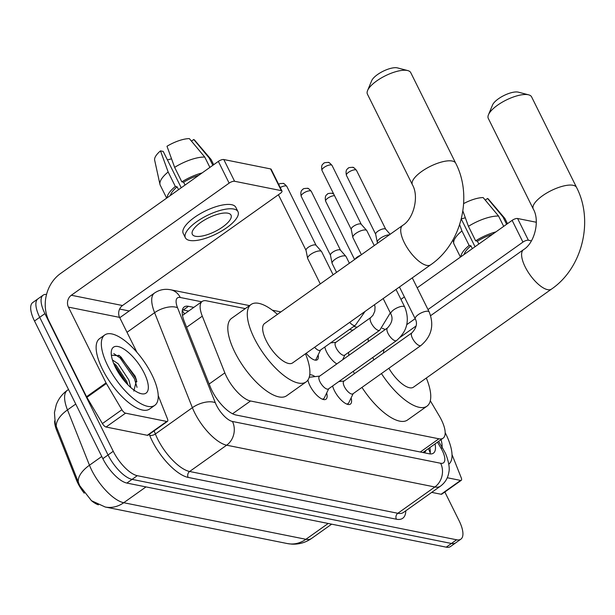 <?xml version="1.0" encoding="UTF-8"?>
<svg xmlns="http://www.w3.org/2000/svg" width="615" height="615" viewBox="0 0 615 615"><rect width="100%" height="100%" fill="white"/><g stroke="black" fill="none" stroke-linecap="round" stroke-linejoin="round"><path stroke-width="0.92" d="M336.828 363.926A13.814 5.335 -125.4 0 1 326.627 352.011A13.814 5.335 -125.4 0 1 324.805 346.998M351.096 397.943A14.699 5.673 -125.4 0 1 350.404 404.109A14.699 5.673 -125.4 0 1 334.383 390.617A14.699 5.673 -125.4 0 1 332.607 385.989M326.657 393.039A14.699 5.673 -125.4 0 1 325.965 399.204A14.699 5.673 -125.4 0 1 309.945 385.713A14.699 5.673 -125.4 0 1 307.938 380.024M309.722 374.881A14.699 5.673 -125.4 0 1 314.988 376.618M245.277 308.607L206.409 300.804A25.907 9.994 54.6 0 0 202.197 301.427A25.907 9.994 54.6 0 0 202.297 316.156L224.844 372.867A25.907 9.994 54.6 0 0 226.52 376.603A25.907 9.994 54.6 0 0 250.543 400.995L438.887 438.795A25.907 9.994 54.6 0 0 443.108 438.18A25.907 9.994 54.6 0 0 439.256 415.901L430.3 400.749M54.681 420.914A23.316 8.994 54.6 0 0 56.611 430.169L76.337 479.792A23.316 8.994 54.6 0 0 77.844 483.152A23.316 8.994 54.6 0 0 84.247 493.192M443.108 438.18L423.62 452.025A25.907 9.994 -125.4 0 1 423.443 452.148L423.674 452.194A8.633 3.329 54.6 0 0 425.757 450.503M91.366 500.618A23.316 8.994 54.6 0 0 98.408 504.83M422.751 452.494L423.443 452.148M352.933 330.217L349.42 329.509M318.132 354.986A13.814 5.335 -125.4 0 1 317.248 359.783A13.814 5.335 -125.4 0 1 306.162 353.279M56.38 427.133A30.227 14.898 158.3 0 1 67.481 409.921A34.54 13.33 54.6 0 1 67.35 390.287C62.184 394.015 58.486 398.843 56.257 404.77L54.443 412.58L55.296 423.943L79.719 485.666L91.443 500.671L105.188 506.998A30.227 25.799 101.3 0 0 123.73 502.724L305.916 539.293A34.54 13.33 54.6 0 0 311.536 538.471C305.524 542.63 298.898 544.513 291.648 544.121L287.382 543.568A30.227 25.799 -78.7 0 0 305.916 539.293L328.187 523.473M444.845 492L459.09 520.705A25.907 9.994 -125.4 0 1 460.858 539.171L455.669 542.861A25.907 9.994 -125.4 0 1 451.448 543.476L132.071 479.369A25.907 9.994 -125.4 0 1 108.048 454.977L39.714 317.317A25.907 9.994 -125.4 0 1 37.946 298.852A25.907 9.994 -125.4 0 0 39.714 317.317L108.048 454.977A25.907 9.994 -125.4 0 0 132.071 479.369L451.448 543.476A25.907 9.994 -125.4 0 0 455.669 542.861L450.472 546.551A25.907 9.994 -125.4 0 1 446.259 547.166L126.874 483.067A25.907 9.994 -125.4 0 1 102.851 458.675L34.517 321.007A25.907 9.994 -125.4 0 1 32.749 302.542L43.135 295.162A25.907 9.994 -125.4 0 1 46.54 294.424M193.81 307.385L188.467 306.308A25.907 9.994 54.6 0 0 184.254 306.931A25.907 9.994 54.6 0 0 184.354 321.653L210.284 386.881A25.907 9.994 54.6 0 0 211.96 390.61A25.907 9.994 54.6 0 0 235.983 415.002L429.193 453.785A25.907 9.994 54.6 0 0 433.406 453.17A25.907 9.994 54.6 0 0 435.02 443.922M460.858 539.171A25.907 9.994 -125.4 0 1 456.645 539.785L137.268 475.679A25.907 9.994 -125.4 0 1 113.245 451.287L44.91 313.627A25.907 9.994 -125.4 0 1 43.135 295.162M119.618 309.045L129.242 310.982M429.824 447.62A25.907 9.994 -125.4 0 1 430.023 453.908M182.44 309.875A25.907 9.994 -125.4 0 1 183.27 309.998L188.613 311.075M151.836 374.573A43.181 16.659 -125.4 0 1 154.788 405.346A43.181 16.659 -125.4 0 1 107.725 365.717A43.181 16.659 -125.4 0 1 104.773 334.952A43.181 16.659 -125.4 0 1 151.836 374.573M154.788 405.346L149.591 409.037A43.181 16.659 -125.4 0 1 102.528 369.415A43.181 16.659 -125.4 0 1 99.576 338.642L104.773 334.952M115.397 367.263A28.152 10.862 -125.4 0 1 111.269 351.934A28.152 10.862 -125.4 0 1 124.138 349.228A28.152 10.862 -125.4 0 1 144.164 373.036A28.152 10.862 -125.4 0 1 140.889 393.623A28.152 10.862 -125.4 0 1 115.397 367.263M133.809 391.094L136.515 380.262L135.108 376.126L119.602 355.762L111.377 355.224M127.928 384.829L126.744 381.385L116.097 365.233L113.544 363.111M130.795 387.542L128.804 379.924L118.157 363.765L112.445 359.975M139.236 393.077L139.705 393.1M127.39 384.283L113.906 363.995M136.868 381.769L135.446 377.971L121.14 357.192L118.71 355.186M124.63 381.215L115.528 367.516M137.03 387.342L134.416 378.702L120.11 357.922L113.79 353.602M166.788 421.452A4.32 1.668 54.6 0 0 167.495 421.344L148.007 435.189A4.32 1.668 -125.4 0 1 147.308 435.289L166.788 421.452L125.545 413.172L106.057 427.018A4.32 1.668 -125.4 0 1 102.405 423.581L86.9 397.352A4.32 1.668 -125.4 0 1 86.554 396.721L48.946 320.961A34.54 29.482 101.3 0 1 60.539 273.521L218.348 161.399A4.32 1.514 -26.4 0 1 223.799 159.531L234.592 181.271A4.32 1.514 153.6 0 0 229.134 183.132L71.325 295.254A8.633 7.372 -78.7 0 0 68.426 307.116L106.034 382.876A4.32 1.668 54.6 0 0 106.38 383.514L121.885 409.744A4.32 1.668 54.6 0 0 125.545 413.172M147.308 435.289L106.057 427.018M136.922 352.28L119.602 317.386A8.633 7.372 -78.7 0 1 122.5 305.524L280.309 193.402A4.32 1.514 153.6 0 0 281.97 191.042A4.32 1.514 153.6 0 0 281.347 190.658L270.562 168.917L223.799 159.531M270.562 168.917A4.32 1.514 -26.4 0 1 271.177 169.302L281.97 191.042M281.347 190.658L234.592 181.271M167.495 421.344A4.32 1.668 54.6 0 0 167.472 418.892L158.224 395.63M227.919 213.197A21.587 7.557 153.6 0 0 204.318 220.139A21.587 7.557 153.6 0 0 192.341 234.33A21.587 7.557 153.6 0 0 195.447 236.268A21.587 7.557 153.6 0 0 219.04 229.326A21.587 7.557 153.6 0 0 231.017 215.135A21.587 7.557 153.6 0 0 227.919 213.197M181.24 187.76L163.206 151.421L160.492 150.875L168.149 171.985L175.344 186.476L177.128 186.829A25.046 8.764 153.6 0 0 170.363 195.485M237.982 211.675L235.822 207.332A29.359 10.278 153.6 0 0 231.601 204.695A29.359 10.278 153.6 0 0 199.514 214.135A29.359 10.278 153.6 0 0 183.224 233.439L185.384 237.782A29.359 10.278 153.6 0 0 189.597 240.419A29.359 10.278 153.6 0 0 221.692 230.979A29.359 10.278 153.6 0 0 237.982 211.675A29.359 10.278 153.6 0 0 233.762 209.046A29.359 10.278 153.6 0 0 201.674 218.479A29.359 10.278 153.6 0 0 185.384 237.782M175.344 186.476A28.498 9.978 153.6 0 0 167.072 197.83M168.149 171.985A28.498 9.978 153.6 0 0 159.969 184.408A28.498 9.978 153.6 0 0 160.261 185.23L166.657 198.122M213.697 164.705L211.306 159.892A28.498 9.978 153.6 0 0 210.822 159.162A28.498 9.978 153.6 0 0 209.169 157.955L193.771 139.497L191.465 141.135M212.828 165.32L209.169 157.955M160.492 150.875A22.455 7.857 153.6 0 0 154.657 160.161L159.969 184.408M210.822 159.162L194.724 140.266A22.455 7.857 153.6 0 0 193.771 139.497M167.395 159.862A17.274 6.042 153.6 0 0 171.524 158.778M198.837 175.26A25.046 8.764 153.6 0 0 183.624 182.217L181.832 181.856L174.645 167.365L166.988 146.262A22.455 7.857 153.6 0 1 189.358 138.613L204.764 157.071L209.892 167.403M185.038 185.061L183.624 182.217M177.128 186.829L178.542 189.681M202.127 172.923A28.498 9.978 153.6 0 0 181.832 181.856M204.764 157.071A28.498 9.978 153.6 0 0 174.645 167.365M445.175 432.637A43.181 16.659 -125.4 0 1 445.629 433.544A43.181 16.659 -125.4 0 1 448.781 464.171M441.024 439.656A28.152 10.862 -125.4 0 1 442.093 447.282M367.586 90.52L371.668 80.726A15.544 5.443 -26.4 0 1 382.776 71.409A15.544 5.443 -26.4 0 1 397.175 67.835A15.544 5.443 -26.4 0 1 397.498 67.904L407.76 70.579A24.177 8.464 153.6 0 0 407.268 70.464A24.177 8.464 153.6 0 0 384.867 76.029A24.177 8.464 153.6 0 0 367.586 90.52A24.177 8.464 153.6 0 0 367.424 94.133L412.381 184.7A24.177 8.464 -26.4 0 1 425.795 168.802A24.177 8.464 -26.4 0 1 452.225 161.03A24.177 8.464 -26.4 0 1 455.7 163.198L410.743 72.632A24.177 8.464 153.6 0 0 407.76 70.579M412.381 184.7C419.361 196.439 413.634 218.94 402.648 225.398L264.581 323.498A24.177 9.333 54.6 0 0 266.233 340.725A24.177 9.333 54.6 0 0 292.594 362.919L430.661 264.819C461.511 243.748 473.035 196.562 455.7 163.198M305.455 353.779A47.493 18.327 -125.4 0 1 306.093 381.923A47.493 18.327 -125.4 0 1 254.326 338.335A47.493 18.327 -125.4 0 1 251.081 304.486A47.493 18.327 -125.4 0 1 277.442 314.357M306.093 381.923L286.613 395.768A47.493 18.327 -125.4 0 1 234.845 352.18A47.493 18.327 -125.4 0 1 231.594 318.332L251.081 304.486M488.456 114.782L492.538 104.988A15.544 5.443 -26.4 0 1 503.647 95.671A15.544 5.443 -26.4 0 1 518.045 92.096A15.544 5.443 -26.4 0 1 518.368 92.165L528.631 94.841A24.177 8.464 153.6 0 0 528.139 94.725A24.177 8.464 153.6 0 0 505.738 100.283A24.177 8.464 153.6 0 0 488.456 114.782A24.177 8.464 153.6 0 0 488.295 118.395L533.251 208.962A24.177 8.464 -26.4 0 1 546.666 193.064A24.177 8.464 -26.4 0 1 573.095 185.292A24.177 8.464 -26.4 0 1 576.57 187.46L531.606 96.893A24.177 8.464 153.6 0 0 528.631 94.841M388.88 368.277A24.177 9.333 54.6 0 0 413.465 387.173L551.532 289.081C582.382 268.009 593.905 220.823 576.57 187.46M426.318 378.041A47.493 18.327 -125.4 0 1 426.964 406.184A47.493 18.327 -125.4 0 1 381.446 373.559M426.964 406.184L407.484 420.022A47.493 18.327 -125.4 0 1 361.966 387.396M384.152 349.366A24.177 9.333 54.6 0 0 383.522 353.018M373.889 359.86A47.493 18.327 -125.4 0 1 372.813 357.423M368.324 341.548A47.493 18.327 -125.4 0 1 368.154 338.465M382.146 328.287A47.493 18.327 -125.4 0 1 385.228 329.532M354.409 373.705A47.493 18.327 -125.4 0 1 353.333 371.268M348.836 355.393A47.493 18.327 -125.4 0 1 348.667 352.31M322.145 399.089A12.953 4.997 54.6 0 0 323.659 398.704A12.953 4.997 54.6 0 0 324.343 397.867L328.71 388.757M319.977 381.807A7.772 2.998 54.6 0 0 328.448 388.941L396.514 340.587A7.772 2.998 54.6 0 1 395.491 340.81A7.772 2.998 54.6 0 1 388.042 333.453A7.772 2.998 54.6 0 1 387.504 327.918L319.446 376.272A7.772 2.998 54.6 0 0 319.977 381.807M361.412 254.702L352.933 237.621A7.772 2.721 -26.4 0 1 352.849 237.375A7.772 2.721 -26.4 0 1 355.924 233.369A7.772 2.721 -26.4 0 1 365.74 230.01A7.772 2.721 -26.4 0 1 366.709 230.494A7.772 2.721 -26.4 0 1 366.855 230.71L374.243 245.585M351.273 229.418A5.612 1.968 -26.4 0 1 351.211 229.241A5.612 1.968 -26.4 0 1 353.433 226.343A5.612 1.968 -26.4 0 1 360.521 223.921A5.612 1.968 -26.4 0 1 361.22 224.267A5.612 1.968 -26.4 0 1 361.328 224.421M319.708 376.088L309.668 377.21A12.953 4.997 54.6 0 0 309.207 377.31M346.583 403.993A12.953 4.997 54.6 0 0 348.098 403.609A12.953 4.997 54.6 0 0 348.782 402.771L353.148 393.662M344.415 386.712A7.772 2.998 54.6 0 0 352.887 393.846L420.952 345.492A7.772 2.998 54.6 0 1 419.93 345.715A7.772 2.998 54.6 0 1 412.481 338.358A7.772 2.998 54.6 0 1 411.942 332.823L343.885 381.177A7.772 2.998 54.6 0 0 344.415 386.712M377.679 243.14L377.372 242.525A7.772 2.721 -26.4 0 1 377.287 242.279A7.772 2.721 -26.4 0 1 380.362 238.274A7.772 2.721 -26.4 0 1 389.357 234.838M375.711 234.323A5.612 1.968 -26.4 0 1 375.65 234.146A5.612 1.968 -26.4 0 1 377.871 231.248A5.612 1.968 -26.4 0 1 384.959 228.826A5.612 1.968 -26.4 0 1 385.659 229.172A5.612 1.968 -26.4 0 1 385.766 229.326M320.284 283.915L307.723 258.608A7.772 2.721 -26.4 0 1 307.638 258.361A7.772 2.721 -26.4 0 1 310.713 254.356A7.772 2.721 -26.4 0 1 320.53 250.997A7.772 2.721 -26.4 0 1 321.499 251.481A7.772 2.721 -26.4 0 1 321.645 251.696L333.115 274.805M306.062 250.405A5.612 1.968 -26.4 0 1 306.001 250.228A5.612 1.968 -26.4 0 1 308.223 247.33A5.612 1.968 -26.4 0 1 315.311 244.908A5.612 1.968 -26.4 0 1 316.01 245.254A5.612 1.968 -26.4 0 1 316.118 245.408M315.203 360.152A12.953 4.997 54.6 0 0 315.449 359.998A12.953 4.997 54.6 0 0 316.133 359.16L320.5 350.058M314.596 347.283A7.772 2.998 54.6 0 0 320.238 350.243L355.309 325.327A7.772 2.998 54.6 0 1 354.286 325.55A7.772 2.998 54.6 0 1 349.666 322.368M336.551 272.36L332.161 263.512A7.772 2.721 -26.4 0 1 332.077 263.266A7.772 2.721 -26.4 0 1 335.152 259.261A7.772 2.721 -26.4 0 1 344.969 255.901A7.772 2.721 -26.4 0 1 345.938 256.386A7.772 2.721 -26.4 0 1 346.084 256.601L349.382 263.243M330.501 255.31A5.612 1.968 -26.4 0 1 330.44 255.133A5.612 1.968 -26.4 0 1 332.661 252.235A5.612 1.968 -26.4 0 1 339.749 249.813A5.612 1.968 -26.4 0 1 340.449 250.159A5.612 1.968 -26.4 0 1 340.556 250.313M370.745 317.555L335.675 342.478A7.772 2.998 54.6 0 0 336.205 348.013A7.772 2.998 54.6 0 0 344.677 355.147L379.747 330.232A7.772 2.998 54.6 0 1 378.725 330.455A7.772 2.998 54.6 0 1 371.276 323.098A7.772 2.998 54.6 0 1 370.745 317.555L373.028 315.211L374.804 311.144L375.042 306.954L374.527 304.702M355.047 259.223A5.612 1.968 -26.4 0 1 357.1 257.139A5.612 1.968 -26.4 0 1 360.513 255.333M460.581 480.423A4.32 1.668 54.6 0 0 461.281 480.315L441.801 494.16A4.32 1.668 -125.4 0 1 441.101 494.26L460.581 480.423L447.266 477.747M441.101 494.26L431.715 492.377M400.942 299.374L404.378 296.93M417.208 287.812L512.141 220.362A4.32 1.514 -26.4 0 1 517.592 218.502L528.385 240.234A4.32 1.514 153.6 0 0 522.927 242.102L427.994 309.553M536.303 222.253L517.592 218.502M531.422 240.849L528.385 240.234M415.171 318.662L406.799 324.612M461.281 480.315A4.32 1.668 54.6 0 0 461.265 477.863L452.017 454.593M475.034 246.73L461.265 218.986M459.643 224.629L461.942 230.948L469.13 245.439L470.921 245.8A25.046 8.764 153.6 0 0 464.156 254.456M469.13 245.439A28.498 9.978 153.6 0 0 460.866 256.793M461.942 230.948A28.498 9.978 153.6 0 0 453.762 243.379A28.498 9.978 153.6 0 0 454.055 244.201L460.451 257.093M507.49 223.668L505.099 218.863A28.498 9.978 153.6 0 0 504.615 218.133A28.498 9.978 153.6 0 0 502.962 216.926L487.564 198.468L485.258 200.106M506.622 224.283L502.962 216.926M504.615 218.133L488.518 199.237A22.455 7.857 153.6 0 0 487.564 198.468M461.312 218.802A17.274 6.042 153.6 0 0 465.317 217.748M492.63 234.23A25.046 8.764 153.6 0 0 477.417 241.188L475.626 240.826L468.438 226.335L462.864 210.983M478.831 244.032L477.417 241.188M470.921 245.8L472.335 248.645M495.921 231.886A28.498 9.978 153.6 0 0 475.626 240.826M463.641 203.603A22.455 7.857 153.6 0 1 483.152 197.576L498.557 216.042L503.685 226.374M498.557 216.042A28.498 9.978 153.6 0 0 468.438 226.335M209.146 384.021L224.844 372.867M76.337 479.792L77.121 479.239M56.611 430.169L57.387 429.616M182.271 310.806A25.907 22.109 101.3 0 1 184.538 313.965M423.674 452.194A25.907 22.109 101.3 0 1 423.927 452.732M232.562 413.772L250.543 400.995M186.599 327.303L202.297 316.156M420.306 452.002L438.887 438.795M75.745 404.055L67.481 409.921L89.467 465.224A34.54 13.33 54.6 0 0 91.697 470.198A34.54 13.33 54.6 0 0 123.73 502.724L145.993 486.903M78.382 482.514A30.227 14.898 158.3 0 1 89.467 465.224L101.767 456.484M446.259 547.166L456.645 539.785M126.874 483.067L137.268 475.679M102.851 458.675L113.245 451.287M34.517 321.007L44.91 313.627M201.689 301.788L180.28 297.491A17.274 6.665 54.6 0 0 177.535 307.723L215.304 402.717A17.274 6.665 54.6 0 0 216.418 405.208A17.274 6.665 54.6 0 0 232.439 421.467L440.648 463.264A17.274 6.665 54.6 0 0 442.277 450.541A17.274 6.665 54.6 0 0 440.894 447.997L437.465 442.193M440.648 463.264A17.274 14.745 -78.7 0 1 434.851 486.98L226.643 445.191A34.54 13.33 -125.4 0 1 194.609 412.665A34.54 13.33 -125.4 0 1 192.38 407.684L155.364 433.99A34.54 13.33 54.6 0 0 157.594 438.964A34.54 13.33 54.6 0 0 189.628 471.49L397.836 513.279A34.54 13.33 54.6 0 0 403.455 512.456L440.471 486.158A34.54 13.33 -125.4 0 1 434.851 486.98L397.836 513.279A4.32 3.682 101.3 0 0 396.391 519.214L188.175 477.417A4.32 3.682 101.3 0 1 189.628 471.49L226.643 445.191A17.274 14.745 -78.7 0 0 232.439 421.467M440.471 486.158C445.183 482.644 447.981 477.97 448.865 472.143C450.603 465.44 445.445 452.594 444.76 452.087L442.777 448.435A17.274 3.398 149.4 0 0 440.894 447.997M188.175 477.417A38.86 14.998 -125.4 0 1 152.143 440.832A38.86 14.998 -125.4 0 1 149.63 435.228L149.261 434.298M405.808 510.788A38.86 14.998 -125.4 0 1 396.391 519.214M215.304 402.717A17.274 8.51 158.3 0 0 192.38 407.684L154.603 312.689L127.005 332.3M177.535 307.723A17.274 8.51 158.3 0 0 154.603 312.689A34.54 13.33 -125.4 0 1 154.473 293.048L119.764 317.717M154.119 430.854L155.364 433.99A4.32 2.129 -21.7 0 1 149.63 435.228M180.28 297.491A17.274 14.745 -78.7 0 0 170.686 289.788C164.812 288.627 159.408 289.719 154.473 293.048M183.27 309.998L188.467 306.308M122.5 305.524L71.325 295.254M119.602 317.386L68.426 307.116M86.554 396.721L106.034 382.876M229.134 183.132L218.348 161.399M106.38 383.514L86.9 397.352M102.405 423.581L121.885 409.744M402.648 225.398A24.177 9.333 54.6 0 0 404.301 242.633A24.177 9.333 54.6 0 0 426.725 265.396A24.177 9.333 54.6 0 0 430.661 264.819M533.251 208.962C540.231 220.693 534.504 243.202 523.519 249.659A24.177 9.333 54.6 0 0 525.172 266.887A24.177 9.333 54.6 0 0 547.596 289.657A24.177 9.333 54.6 0 0 551.532 289.081M332.046 165.443C329.963 163.06 328.656 162.06 328.126 162.437C325.158 162.506 323.682 162.829 323.705 163.413C323.705 163.882 320.6 164.028 321.991 170.44A5.612 1.968 -26.4 0 1 325.104 166.75A5.612 1.968 -26.4 0 1 331.239 164.943A5.612 1.968 -26.4 0 1 332.046 165.443L361.282 224.344M328.126 162.437A5.612 4.789 101.3 0 1 331.239 164.943M387.504 327.918C392.055 322.99 393.17 318.347 390.84 313.988A7.772 2.721 -26.4 0 1 395.153 308.876A7.772 2.721 -26.4 0 1 403.648 306.378A7.772 2.721 -26.4 0 1 403.886 306.439A7.772 2.721 -26.4 0 1 404.762 307.077C409.936 320.261 407.184 331.431 396.514 340.587M356.485 170.347C354.401 167.964 353.095 166.965 352.564 167.342C349.597 167.411 348.121 167.734 348.144 168.318C348.144 168.787 345.038 168.933 346.43 175.344A5.612 1.968 -26.4 0 1 349.543 171.654A5.612 1.968 -26.4 0 1 355.678 169.848A5.612 1.968 -26.4 0 1 356.485 170.347L385.72 229.249M352.564 167.342A5.612 4.789 101.3 0 1 355.678 169.848M411.942 332.823C416.493 327.895 417.608 323.252 415.279 318.893A7.772 2.721 -26.4 0 1 419.591 313.781A7.772 2.721 -26.4 0 1 428.086 311.282A7.772 2.721 -26.4 0 1 428.324 311.344A7.772 2.721 -26.4 0 1 429.201 311.982C434.375 325.166 431.622 336.336 420.952 345.492M280.232 187.544A5.612 1.968 -26.4 0 1 286.029 185.93A5.612 1.968 -26.4 0 1 286.836 186.43L316.072 245.331M278.626 184.308L280.033 183.601L282.915 183.424A5.612 4.789 101.3 0 1 286.029 185.93M311.275 191.334C309.191 188.959 307.884 187.952 307.354 188.328C304.387 188.398 302.911 188.72 302.934 189.305C302.934 189.774 299.828 189.92 301.219 196.331A5.612 1.968 -26.4 0 1 304.333 192.641A5.612 1.968 -26.4 0 1 310.467 190.835A5.612 1.968 -26.4 0 1 311.275 191.334L340.51 250.236M307.354 188.328A5.612 4.789 101.3 0 1 310.467 190.835M333.691 193.994L331.793 193.233C328.825 193.302 327.349 193.625 327.372 194.209C327.372 194.678 324.266 194.824 325.658 201.236A5.612 1.968 -26.4 0 1 328.487 197.715A5.612 1.968 -26.4 0 1 334.529 195.693M331.793 193.233A5.612 4.789 101.3 0 1 333.837 194.294M522.927 242.102L512.141 220.362M428.432 448.604L430.208 452.878M182.686 315.287L202.197 301.427M287.382 543.568L105.188 506.998M311.536 538.471L331.662 524.165M67.35 390.287L68.503 389.464M357.161 327.211L353.648 326.511M280.894 311.905L272.36 310.191M249.506 305.609L170.686 289.788M442.777 448.435L438.603 441.378M400.411 337.128L416.101 325.981M430.669 315.633L523.519 249.659M323.659 398.704L322.775 399.335M404.762 307.077L396.006 289.434M351.211 229.241L352.849 237.375M390.84 313.988L383.183 298.552M361.22 224.267L366.709 230.494M321.991 170.44L351.227 229.334M348.098 403.609L347.214 404.24M429.201 311.982L412.273 277.88M375.65 234.146L377.287 242.279M344.146 380.993L338.796 381.592M415.279 318.893L399.45 286.997M385.659 229.172L390.156 234.277M346.43 175.344L375.665 234.238M306.001 250.228L307.638 258.361M316.01 245.254L321.499 251.481M278.426 194.74L306.016 250.32M286.836 186.43C284.753 184.046 283.446 183.047 282.915 183.424M330.44 255.133L332.077 263.266M365.064 311.421L355.309 325.327M340.449 250.159L345.938 256.386M301.219 196.331L330.455 255.225M344.938 354.963L342.617 359.813M335.936 342.294L330.586 342.893M390.302 312.889L379.747 330.232M325.658 201.236L354.601 259.538M452.978 239.812L453.762 243.379"/></g></svg>
